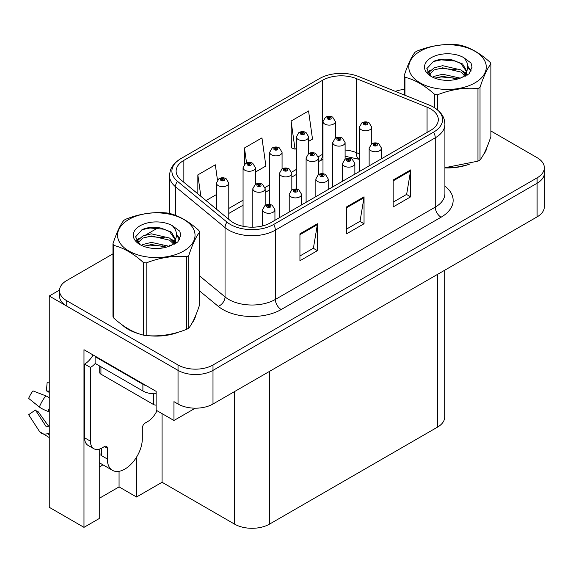 <?xml version="1.0" encoding="UTF-8"?>
<svg xmlns="http://www.w3.org/2000/svg" width="573" height="573" viewBox="0 0 573 573"><rect width="100%" height="100%" fill="white"/><g stroke="black" fill="none" stroke-linecap="round" stroke-linejoin="round"><path stroke-width="0.86" d="M99.251 467.081A26.372 15.227 120 0 0 100.411 466.451A26.372 15.227 120 0 0 102.911 464.818M99.251 449.153L99.251 518.529L83.98 527.346L83.98 349.709L156.121 391.359L156.121 410.196L173.956 420.489L173.956 401.652L178.031 404.008A24.725 14.275 0 0 0 212.998 404.008L537.109 216.881A24.725 14.275 0 0 0 544.35 206.789L544.35 173.146A24.725 14.275 0 0 1 537.109 183.238A24.725 14.275 0 0 0 544.35 173.146L544.35 167.76A24.725 14.275 0 0 0 537.109 157.668L490.882 130.981M195.264 408.184L173.956 420.489M112.96 253.846L66.733 280.534A24.725 14.275 0 0 0 59.492 290.626A24.725 14.275 0 0 0 66.733 300.718L178.031 364.98A24.725 14.275 0 0 0 212.998 364.98L212.998 370.366L537.109 183.238L212.998 370.366A24.725 14.275 0 0 1 178.031 370.366A24.725 14.275 0 0 0 212.998 370.366L212.998 404.008M83.98 527.346L49.249 507.291L49.249 296.012L178.031 370.366L66.733 306.104A24.725 14.275 0 0 1 59.492 296.012L59.492 290.626M59.506 290.088L49.249 296.012M444.705 270.234L444.705 417.065A24.725 14.275 180 0 1 437.464 427.157L269.518 524.116A24.725 14.275 180 0 1 234.558 524.116L162.066 482.265L162.066 413.627M162.066 482.265L136.539 496.999L136.539 457.147M99.251 498.345L119.062 486.907L136.539 496.999M119.062 486.907L119.062 471.307M122.45 325.092A39.558 22.841 0 0 0 128.323 329.418A39.558 22.841 0 0 0 138.881 333.773M430.588 108.884A26.372 15.227 180 0 1 438.309 119.65A26.372 15.227 180 0 1 430.588 130.415L270.685 222.732A26.372 15.227 180 0 1 230.439 220.698L180.903 179.858A26.372 15.227 180 0 1 176.133 171.126A26.372 15.227 180 0 1 183.854 160.361L322.549 80.284A26.372 15.227 180 0 1 356.32 78.58L427.064 107.18A26.372 15.227 180 0 1 430.588 108.884M433.582 107.151A30.605 17.67 0 0 0 429.492 105.174L358.755 76.574A30.605 17.67 0 0 0 319.555 78.558L180.86 158.628A30.605 17.67 0 0 0 180.438 158.879A30.605 17.67 0 0 0 177.429 181.261L226.965 222.102A30.605 17.67 0 0 0 273.679 224.466L433.582 132.148A30.605 17.67 0 0 0 434.005 107.402A30.605 17.67 0 0 0 433.582 107.151M299.937 233.834L299.937 260.751L317.421 250.659L317.421 223.742L299.937 233.834M299.937 255.973L313.402 248.202L317.349 224.637A6.59 3.803 -120 0 0 317.421 223.742M313.288 248.274L317.421 250.659M393.178 180.008L393.178 206.925L410.655 196.833L410.655 169.916L393.178 180.008M393.178 202.147L406.637 194.376L410.583 170.811A6.59 3.803 -120 0 0 410.655 169.916M406.522 194.44L410.655 196.833M346.558 206.925L346.558 233.834L364.041 223.742L364.041 196.833L346.558 206.925M346.558 229.064L360.023 221.285L363.97 197.721A6.59 3.803 -120 0 0 364.041 196.833M359.901 221.357L364.041 223.742M444.906 167.903A39.558 22.841 0 0 0 470.089 163.885M483.447 154.71A39.558 22.841 0 0 0 486.892 147.454M149.539 335.771A39.558 22.841 0 0 0 178.84 332.032M192.199 322.857A39.558 22.841 0 0 0 195.644 315.601M212.998 364.98L537.109 177.852A24.725 14.275 0 0 0 544.35 167.76M404.201 89.431A24.725 14.275 0 0 0 395.327 91.365M158.413 227.603L145.857 234.851M308.704 141.287L312.507 139.096L308.561 110.969L291.084 121.068L291.363 147.82M217.468 180.058L215.326 164.802L197.843 174.894L197.843 193.824M255.422 172.05L265.893 166.005L261.947 137.885L244.463 147.977L244.463 164.265M244.463 147.977L246.555 162.882M291.084 121.068L295.031 149.188L296.348 148.428M295.031 149.188L291.084 147.712M206.022 200.571L216.415 194.569M197.843 174.894L200.851 196.303M335.348 138.193L335.348 121.548A6.181 3.567 180 0 1 331.531 124.842A6.181 3.567 180 0 1 324.798 124.069A6.181 3.567 180 0 1 322.986 121.548L325.45 117.257A4.118 2.478 57.8 0 1 327.649 117.379A2.063 1.189 0 0 0 327.713 119.026A2.063 1.189 0 0 0 330.628 119.026A2.063 1.189 0 0 0 330.628 117.343A2.063 1.189 0 0 0 327.777 117.307L328.608 117.83A0.824 0.473 180 0 1 329.482 118.625A0.824 0.473 180 0 1 328.558 117.859L327.649 117.379M328.608 118.532L328.608 117.83M327.777 117.307A4.118 2.271 -117.9 0 0 325.851 117.028A4.118 2.271 -117.9 0 0 325.665 117.143M328.558 118.504L328.558 117.859M371.748 143.823L371.748 127.177A6.181 3.567 180 0 1 367.93 130.479A6.181 3.567 180 0 1 361.198 129.706A6.181 3.567 180 0 1 359.386 127.177L361.85 122.887A4.118 2.478 57.8 0 1 364.048 123.009A2.063 1.189 0 0 0 364.106 124.656A2.063 1.189 0 0 0 367.021 124.656A2.063 1.189 0 0 0 367.021 122.973A2.063 1.189 0 0 0 364.17 122.937L365.008 123.467A0.824 0.473 180 0 1 365.882 124.255A0.824 0.473 180 0 1 364.958 123.496L364.048 123.009M365.008 124.169L365.008 123.467M364.17 122.937A4.118 2.271 -117.9 0 0 362.243 122.658A4.118 2.271 -117.9 0 0 362.064 122.78M364.958 124.133L364.958 123.496M381.503 158.757L381.503 148.192A6.181 3.567 180 0 1 377.686 151.487A6.181 3.567 180 0 1 370.953 150.713A6.181 3.567 180 0 1 369.141 148.192L371.605 143.902A4.118 2.478 57.8 0 1 373.804 144.024A2.063 1.189 0 0 0 373.861 145.671A2.063 1.189 0 0 0 376.776 145.671A2.063 1.189 0 0 0 376.776 143.988A2.063 1.189 0 0 0 373.925 143.952L374.763 144.475A0.824 0.473 180 0 1 375.637 145.27A0.824 0.473 180 0 1 374.713 144.511L373.804 144.024M374.763 145.177L374.763 144.475M373.925 143.952A4.118 2.271 -117.9 0 0 371.999 143.673A4.118 2.271 -117.9 0 0 371.82 143.794M374.713 145.148L374.713 144.511M308.704 153.578L308.704 136.933A6.181 3.567 180 0 1 304.893 140.227A6.181 3.567 180 0 1 298.153 139.454A6.181 3.567 180 0 1 296.348 136.933L298.812 132.642A4.118 2.478 57.8 0 1 301.004 132.764A2.063 1.189 0 0 0 301.069 134.404A2.063 1.189 0 0 0 303.984 134.404A2.063 1.189 0 0 0 303.984 132.721A2.063 1.189 0 0 0 301.133 132.685L301.971 133.215A0.824 0.473 180 0 1 302.845 134.003A0.824 0.473 180 0 1 301.942 133.903L301.921 133.244L301.004 132.764M301.971 133.917L301.971 133.215M301.133 132.685A4.118 2.271 -117.9 0 0 299.206 132.413A4.118 2.271 -117.9 0 0 299.027 132.528M301.942 133.903A0.824 0.473 180 0 1 301.921 133.244M282.066 168.956L282.066 152.311A6.181 3.567 180 0 1 278.249 155.605A6.181 3.567 180 0 1 271.516 154.832A6.181 3.567 180 0 1 269.704 152.311L272.168 148.02A4.118 2.478 57.8 0 1 274.367 148.142A2.063 1.189 0 0 0 274.424 149.789A2.063 1.189 0 0 0 277.339 149.789A2.063 1.189 0 0 0 277.339 148.106A2.063 1.189 0 0 0 274.488 148.07L275.327 148.593A0.824 0.473 180 0 1 276.2 149.388A0.824 0.473 180 0 1 275.298 149.281L275.276 148.629L274.367 148.142M275.327 149.295L275.327 148.593M274.488 148.07A4.118 2.271 -117.9 0 0 272.562 147.791A4.118 2.271 -117.9 0 0 272.383 147.913M275.298 149.281A0.824 0.473 180 0 1 275.276 148.629M255.422 184.341L255.422 167.696A6.181 3.567 180 0 1 251.604 170.99A6.181 3.567 180 0 1 244.872 170.217A6.181 3.567 180 0 1 243.059 167.696L245.523 163.405A4.118 2.478 57.8 0 1 247.722 163.527A2.063 1.189 0 0 0 247.787 165.167A2.063 1.189 0 0 0 250.702 165.167A2.063 1.189 0 0 0 250.702 163.491A2.063 1.189 0 0 0 247.851 163.455L248.682 163.978A0.824 0.473 180 0 1 249.556 164.766A0.824 0.473 180 0 1 248.661 164.666L248.632 164.007L247.722 163.527M248.682 164.68L248.682 163.978M247.851 163.455A4.118 2.271 -117.9 0 0 245.924 163.176A4.118 2.271 -117.9 0 0 245.738 163.291M248.661 164.666A0.824 0.473 180 0 1 248.632 164.007M228.777 219.337L228.777 183.073A6.181 3.567 180 0 1 224.967 186.368A6.181 3.567 180 0 1 218.227 185.595A6.181 3.567 180 0 1 216.415 183.073L218.886 178.783A4.118 2.478 57.8 0 1 221.078 178.905A2.063 1.189 0 0 0 221.142 180.552A2.063 1.189 0 0 0 224.057 180.552A2.063 1.189 0 0 0 224.057 178.869A2.063 1.189 0 0 0 221.207 178.833L222.045 179.363A0.824 0.473 180 0 1 222.911 180.151A0.824 0.473 180 0 1 222.016 180.044L221.995 179.392L221.078 178.905M222.045 180.058L222.045 179.363M221.207 178.833A4.118 2.271 -117.9 0 0 219.28 178.554A4.118 2.271 -117.9 0 0 219.101 178.676M222.016 180.044A0.824 0.473 180 0 1 221.995 179.392M345.104 159.208L345.104 142.562A6.181 3.567 180 0 1 341.286 145.857A6.181 3.567 180 0 1 334.553 145.084A6.181 3.567 180 0 1 332.741 142.562L335.205 138.272A4.118 2.478 57.8 0 1 337.404 138.394A2.063 1.189 0 0 0 337.468 140.041A2.063 1.189 0 0 0 340.383 140.041A2.063 1.189 0 0 0 340.383 138.358A2.063 1.189 0 0 0 337.533 138.322L338.364 138.845A0.824 0.473 180 0 1 339.237 139.64A0.824 0.473 180 0 1 338.314 138.874L337.404 138.394M338.364 139.547L338.364 138.845M337.533 138.322A4.118 2.271 -117.9 0 0 335.606 138.043A4.118 2.271 -117.9 0 0 335.42 138.157M338.314 139.518L338.314 138.874M318.459 174.586L318.459 157.94A6.181 3.567 180 0 1 314.649 161.242A6.181 3.567 180 0 1 307.909 160.469A6.181 3.567 180 0 1 306.104 157.94L308.568 153.65A4.118 2.478 57.8 0 1 310.759 153.779A2.063 1.189 0 0 0 310.824 155.419A2.063 1.189 0 0 0 313.739 155.419A2.063 1.189 0 0 0 313.739 153.736A2.063 1.189 0 0 0 310.888 153.7L311.726 154.23A0.824 0.473 180 0 1 312.593 155.018A0.824 0.473 180 0 1 311.698 154.918L311.726 154.23M310.888 153.7A4.118 2.271 -117.9 0 0 308.962 153.421A4.118 2.271 -117.9 0 0 308.783 153.543M311.676 154.903L311.676 154.259L310.759 153.779M311.698 154.918A0.824 0.473 180 0 1 311.676 154.259M291.822 189.971L291.822 173.325A6.181 3.567 180 0 1 288.004 176.62A6.181 3.567 180 0 1 281.271 175.847A6.181 3.567 180 0 1 279.459 173.325L281.923 169.035A4.118 2.478 57.8 0 1 284.122 169.157A2.063 1.189 0 0 0 284.179 170.804A2.063 1.189 0 0 0 287.094 170.804A2.063 1.189 0 0 0 287.094 169.121A2.063 1.189 0 0 0 284.244 169.085L285.082 169.608A0.824 0.473 180 0 1 285.956 170.403A0.824 0.473 180 0 1 285.032 169.637L284.122 169.157M285.082 170.31L285.082 169.608M284.244 169.085A4.118 2.271 -117.9 0 0 282.317 168.806A4.118 2.271 -117.9 0 0 282.138 168.92M285.032 170.281L285.032 169.637M265.177 205.349L265.177 188.71A6.181 3.567 180 0 1 261.36 192.005A6.181 3.567 180 0 1 254.627 191.232A6.181 3.567 180 0 1 252.815 188.71L255.279 184.42A4.118 2.478 57.8 0 1 257.478 184.542A2.063 1.189 0 0 0 257.542 186.182A2.063 1.189 0 0 0 260.45 186.182A2.063 1.189 0 0 0 260.45 184.499A2.063 1.189 0 0 0 257.606 184.463L258.437 184.993A0.824 0.473 180 0 1 259.311 185.781A0.824 0.473 180 0 1 258.416 185.681L258.437 184.993M257.606 184.463A4.118 2.271 -117.9 0 0 255.68 184.191A4.118 2.271 -117.9 0 0 255.494 184.305M258.387 185.666L258.387 185.022L257.478 184.542M258.416 185.681A0.824 0.473 180 0 1 258.387 185.022M354.859 174.135L354.859 163.577A6.181 3.567 180 0 1 351.041 166.872A6.181 3.567 180 0 1 344.309 166.098A6.181 3.567 180 0 1 342.496 163.577L344.96 159.287A4.118 2.478 57.8 0 1 347.159 159.409A2.063 1.189 0 0 0 347.224 161.049A2.063 1.189 0 0 0 350.132 161.049A2.063 1.189 0 0 0 350.132 159.373A2.063 1.189 0 0 0 347.288 159.337L348.119 159.86A0.824 0.473 180 0 1 348.993 160.648A0.824 0.473 180 0 1 348.069 159.888L347.159 159.409M348.119 160.562L348.119 159.86M347.288 159.337A4.118 2.271 -117.9 0 0 345.361 159.058A4.118 2.271 -117.9 0 0 345.175 159.172M348.069 160.533L348.069 159.888M328.214 189.52L328.214 178.955A6.181 3.567 180 0 1 324.404 182.257A6.181 3.567 180 0 1 317.664 181.483A6.181 3.567 180 0 1 315.852 178.955L318.323 174.665A4.118 2.478 57.8 0 1 320.515 174.786A2.063 1.189 0 0 0 320.579 176.434A2.063 1.189 0 0 0 323.494 176.434A2.063 1.189 0 0 0 323.494 174.751A2.063 1.189 0 0 0 320.644 174.715L321.482 175.245A0.824 0.473 180 0 1 322.348 176.033A0.824 0.473 180 0 1 321.432 175.274L320.515 174.786M321.482 175.947L321.482 175.245M320.644 174.715A4.118 2.271 -117.9 0 0 318.717 174.436A4.118 2.271 -117.9 0 0 318.538 174.557M321.432 175.911L321.432 175.274M301.577 204.898L301.577 194.34A6.181 3.567 180 0 1 297.759 197.635A6.181 3.567 180 0 1 291.02 196.861A6.181 3.567 180 0 1 289.215 194.34L291.678 190.05A4.118 2.478 57.8 0 1 293.877 190.172A2.063 1.189 0 0 0 293.935 191.819A2.063 1.189 0 0 0 296.85 191.819A2.063 1.189 0 0 0 296.85 190.136A2.063 1.189 0 0 0 293.999 190.1L294.837 190.623A0.824 0.473 180 0 1 295.711 191.411A0.824 0.473 180 0 1 294.787 190.651L293.877 190.172M294.837 191.325L294.837 190.623M293.999 190.1A4.118 2.271 -117.9 0 0 292.072 189.821A4.118 2.271 -117.9 0 0 291.893 189.935M294.787 191.296L294.787 190.651M274.933 220.283L274.933 209.718A6.181 3.567 180 0 1 271.115 213.02A6.181 3.567 180 0 1 264.382 212.246A6.181 3.567 180 0 1 262.57 209.718L265.034 205.428A4.118 2.478 57.8 0 1 267.233 205.549A2.063 1.189 0 0 0 267.297 207.197A2.063 1.189 0 0 0 270.205 207.197A2.063 1.189 0 0 0 270.205 205.514A2.063 1.189 0 0 0 267.362 205.478L268.193 206.008A0.824 0.473 180 0 1 269.066 206.796A0.824 0.473 180 0 1 268.143 206.036L267.233 205.549M268.193 206.71L268.193 206.008M267.362 205.478A4.118 2.271 -117.9 0 0 265.435 205.198A4.118 2.271 -117.9 0 0 265.249 205.32M268.143 206.681L268.143 206.036M485.524 150.584A39.143 22.598 180 0 1 485.109 151.48M466.157 165.003A39.143 22.598 180 0 1 446.202 167.703M420.152 51.255A38.735 22.361 -0 0 0 420.152 82.877A38.735 22.361 -0 0 0 474.931 82.877A38.735 22.361 -0 0 0 474.931 51.255A38.735 22.361 -0 0 0 420.152 51.255M444.906 167.717L477.961 161.156A44.501 25.692 -0 0 0 479.014 160.569A44.501 25.692 -0 0 0 480.024 159.96C483.626 155.455 487.251 147.655 490.882 136.567L490.882 63.954A44.501 25.692 -0 0 0 490.13 62.328C480.217 53.346 470.326 47.638 460.463 45.195A44.501 25.692 -0 0 0 457.648 44.766C444.082 43.605 430.574 45.697 417.123 51.033A44.501 25.692 -0 0 0 416.077 51.62A44.501 25.692 -0 0 0 415.06 52.222C411.428 56.799 407.811 64.591 404.201 75.615A44.501 25.692 -0 0 0 404.961 77.248L404.961 95.254M434.62 107.788L434.62 94.373C424.708 85.391 414.823 79.683 404.961 77.248M434.62 94.373A44.501 25.692 -0 0 0 437.443 94.81L437.443 109.823M477.961 161.156L477.961 88.536C464.51 87.361 451.001 89.452 437.443 94.81M477.961 88.536A44.501 25.692 -0 0 0 479.014 87.956A44.501 25.692 -0 0 0 480.024 87.347L480.024 159.96M460.363 78.143L442.671 74.225L434.219 76.331L432.629 77.19M457.891 78.938L442.671 76.367L434.886 78.172M465.899 75.93L465.727 75.471M465.204 74.397L460.864 69.92L442.671 65.68L434.219 67.786L429.349 71.947L428.711 74.211M464.51 75.464L460.864 72.055L442.671 67.815L434.219 69.92L429.091 74.626M462.848 77.312L465.742 73.308L466.379 70.486L462.59 63.94L452.255 59.95C445.207 58.518 438.939 59.012 433.446 61.447L426.813 68.674L431.268 76.424M465.391 76.195L466.379 72.177M466.322 71.324L460.864 63.51L452.749 60.043M431.261 57.665A23.027 13.294 -0 0 0 431.261 76.467A23.027 13.294 -0 0 0 460.047 78.229L469.022 73.874L472.052 67.062L471.013 63.001L463.471 57.465A23.027 13.294 -0 0 0 431.261 57.665M463.471 57.465C468.263 62.342 469.022 67.614 465.742 73.294M404.201 94.953L404.201 75.615M490.882 63.954C487.279 68.459 483.662 76.259 480.024 87.347M456.201 78.229L441.203 76.94L435.229 78.028M467.167 75.192L466.114 74.347M465.477 73.888L464.402 73.186M456.201 69.684L441.203 68.395L435.229 69.483M429.464 71.74L427.702 72.821M470.906 71.331L467.747 67.177M456.266 61.153L441.203 59.85L433.174 61.569M472.045 67.277L471.013 63.001M467.847 74.748L466.3 73.423M465.842 73.079L462.146 70.873M430.917 69.949L427.308 72.04M471.171 70.823L467.747 66.103M107.344 448.251L104.436 446.568A4.118 2.378 -60 0 1 106.492 446.367A4.118 2.378 -60 0 1 107.344 448.251L107.344 459.016A24.725 14.275 120 0 0 112.466 470.333A24.725 14.275 120 0 0 124.828 469.108A24.725 14.275 120 0 0 142.312 438.832L142.312 428.067A4.118 2.378 -60 0 1 145.227 423.017L147.555 421.671A16.481 9.519 -60 0 0 156.981 410.691M101.521 454.976L100.934 455.313L101.521 455.65L101.521 448.236M100.934 455.313A24.725 14.275 -60 0 1 101.521 449.812M49.249 426.097A9.068 7.205 -37.9 0 0 47.931 426.441L46.907 426.785A0.824 0.652 142.1 0 1 46.127 426.577L35.419 410.01A11.31 6.525 120 0 0 38.004 411.507L48.626 426.24M49.249 392.462L49.013 392.441A11.31 6.525 120 0 0 46.427 390.944L49.249 391.087M35.419 410.01L28.65 414.702L39.358 431.261A9.068 7.205 -37.9 0 0 39.644 431.67A9.068 7.205 -37.9 0 0 47.939 433.568L48.963 433.224A0.824 0.652 142.1 0 1 49.249 433.181M49.249 397.719A9.068 1.69 37.7 0 0 45.797 395.857L32.983 390.893A18.952 10.944 120 0 0 28.65 398.393L39.358 407.016A9.068 1.69 -157.7 0 0 47.939 411.342L49.249 411.837M49.249 382.85L47.101 382.743L46.427 390.944M104.436 446.568L102.101 447.914A16.481 9.519 -60 0 1 93.865 448.731L88.034 445.364A16.481 9.519 -60 0 1 84.618 437.822L84.618 364.07A16.481 9.519 120 0 0 93.091 354.966M95.247 363.475A16.481 9.519 -60 0 1 90.448 367.436L84.618 364.07M93.865 448.731A16.481 9.519 -60 0 1 90.448 441.181L90.448 367.436M146.624 385.873A16.481 9.519 180 0 1 142.892 384.261L95.111 356.671A16.481 9.519 0 0 0 95.605 356.42M142.892 384.261L142.892 390.987A16.481 9.519 0 0 0 156.121 393.73M95.111 356.671L95.111 363.397L142.892 390.987M194.283 318.731A39.143 22.598 180 0 1 193.86 319.634M174.908 333.149A39.143 22.598 180 0 1 154.954 335.857M134.003 331.846A39.143 22.598 180 0 1 128.617 329.253A39.143 22.598 180 0 1 125.064 326.897M99.731 366.068L99.731 372.486A4.118 2.378 0 0 0 100.934 374.162L153.385 404.445A4.118 2.378 0 0 0 156.121 405.14M128.911 219.402A38.735 22.361 -0 0 0 128.911 251.031A38.735 22.361 -0 0 0 183.682 251.031A38.735 22.361 -0 0 0 183.682 219.402A38.735 22.361 -0 0 0 128.911 219.402M124.828 219.767A44.501 25.692 -0 0 0 123.818 220.376C120.18 224.945 116.563 232.745 112.96 243.769A44.501 25.692 -0 0 0 113.712 245.394L113.712 318.008C123.575 326.961 133.466 332.669 143.379 335.133A44.501 25.692 -0 0 0 146.194 335.57C159.645 336.745 173.153 334.661 186.719 329.303A44.501 25.692 -0 0 0 187.765 328.716A44.501 25.692 -0 0 0 188.775 328.114C192.385 323.602 196.002 315.809 199.633 304.714L199.633 232.101A44.501 25.692 -0 0 0 198.881 230.475C188.968 221.493 179.077 215.785 169.214 213.349A44.501 25.692 -0 0 0 166.399 212.912C152.833 211.752 139.332 213.844 125.874 219.18A44.501 25.692 -0 0 0 124.828 219.767M143.379 335.133L143.379 262.52C133.466 253.538 123.575 247.83 113.712 245.394M143.379 262.52A44.501 25.692 -0 0 0 146.194 262.957L146.194 335.57M186.719 329.303L186.719 256.69C173.261 255.508 159.76 257.599 146.194 262.957M186.719 256.69A44.501 25.692 -0 0 0 187.765 256.102A44.501 25.692 -0 0 0 188.775 255.501L188.775 328.114M112.96 243.769L112.96 316.382A44.501 25.692 -0 0 0 113.712 318.008M169.114 246.29L151.422 242.379L142.978 244.478L141.381 245.344M166.643 247.092L151.422 244.513L143.637 246.318M174.65 244.077L174.478 243.625M173.956 242.551L169.615 238.067L151.422 233.834L142.978 235.933L138.1 240.101L137.463 242.365M173.261 243.611L169.615 240.209L151.422 235.969L142.978 238.067L137.849 242.78M171.606 245.459L174.493 241.455L175.137 238.633L171.348 232.094L161.006 228.104C153.958 226.664 147.691 227.166 142.197 229.594L135.565 236.828L140.02 244.571M174.142 244.342L175.137 240.331M175.08 239.478L169.615 231.664L161.5 228.197M140.013 225.812A23.027 13.294 -0 0 0 140.013 244.614A23.027 13.294 -0 0 0 168.799 246.376L177.773 242.021L180.803 235.216L179.772 231.155L172.222 225.612A23.027 13.294 -0 0 0 140.013 225.812M172.222 225.612C177.021 230.489 177.773 235.768 174.493 241.441M199.633 232.101C196.03 236.613 192.413 244.406 188.775 255.501M164.96 246.376L149.954 245.094L143.988 246.175M175.918 243.346L174.865 242.501M174.228 242.035L173.161 241.34M164.96 237.831L149.954 236.549L143.988 237.63M138.215 239.886L136.453 240.975M179.664 239.478L176.505 235.324M165.017 229.3L149.954 228.004L141.925 229.723M180.796 235.424L179.772 231.155M176.599 242.895L175.052 241.577M174.593 241.226L170.904 239.02M139.669 238.096L136.059 240.194M179.922 238.97L176.498 234.25M537.109 216.881L537.109 177.852M178.031 404.008L178.031 364.98M269.518 524.116L269.518 371.376M437.464 427.157L437.464 274.41M234.558 524.116L234.558 391.56M444.906 186.125A41.206 23.787 180 0 1 441.074 217.217L281.178 309.535A8.244 4.756 60 0 1 275.348 299.443L435.251 207.125A32.962 19.031 0 0 0 444.906 193.667L444.906 124.362A32.962 19.031 180 0 1 435.251 137.821A8.244 4.756 -120 0 0 433.582 132.148M281.178 309.535A41.206 23.787 180 0 1 222.904 309.535A41.206 23.787 180 0 1 218.284 306.362L199.633 290.984M226.965 222.102A8.244 5.515 129.5 0 0 225.039 227.596L225.039 296.9A32.962 19.031 0 0 0 228.727 299.443A32.962 19.031 0 0 0 275.348 299.443L275.348 230.138A32.962 19.031 180 0 1 225.039 227.596L175.503 186.755A32.962 19.031 180 0 1 169.544 175.839L169.544 213.435M177.429 181.261A8.244 5.515 129.5 0 0 175.503 186.755L175.503 215.362M273.679 224.466A8.244 4.756 60 0 1 275.348 230.138L435.251 137.821L435.251 207.125A8.244 4.756 60 0 0 441.074 217.217M161.815 248.123A41.206 23.787 180 0 1 162.66 245.81M66.733 300.718L66.733 306.104M175.503 239.557L175.503 243.597M169.544 245.144A32.962 19.031 0 0 0 169.587 246.146M199.633 275.957L225.039 296.9A8.244 5.515 -50.5 0 1 218.284 306.362M183.854 160.361L183.854 182.293M427.064 107.18L427.064 132.449M356.32 78.58L356.32 152.597A26.372 15.227 0 0 0 345.104 150.011M359.386 153.836L356.32 152.597A14.834 6.948 -68 0 0 359.271 159.337L345.104 156.25M322.986 154.058A26.372 15.227 0 0 0 322.549 154.302L318.309 156.751M322.549 80.284L322.549 154.302A14.834 8.566 60 0 1 319.476 161.092L318.459 161.679M296.348 169.429L291.671 172.129M269.704 184.814L265.027 187.514M243.059 200.199L228.777 208.443M346.558 207.777L363.97 197.721M393.178 180.86L410.583 170.811M299.937 234.686L317.349 224.637M107.344 459.016L101.521 455.65M45.797 395.857A28.192 16.273 120 0 0 39.358 407.016M47.939 433.568A25.828 14.912 120 0 0 49.249 434.943M49.249 408.449A25.828 14.912 120 0 0 47.939 411.342M49.249 411.049A24.997 14.432 120 0 0 48.963 411.722M90.448 441.181L84.618 437.822M153.385 404.445L153.385 393.751M100.934 374.162L100.934 366.763M180.438 158.879C170.84 165.411 170.002 170.167 169.544 175.839M434.005 107.402C443.423 113.755 444.483 118.64 444.906 124.362M322.986 159.387L319.476 161.092M296.348 174.45L291.822 177.064M269.704 189.828L265.177 192.442M243.059 205.213L228.777 213.457M335.348 121.548L332.684 117.136C330.42 115.968 328.143 115.932 325.851 117.028M322.986 173.705L322.986 121.548M371.748 127.177L369.084 122.772C366.813 121.598 364.535 121.562 362.243 122.658M359.386 171.52L359.386 127.177M381.503 148.192L378.839 143.787C376.568 142.613 374.291 142.577 371.999 143.673M369.141 165.891L369.141 148.192M308.704 136.933L306.046 132.521C303.776 131.346 301.498 131.31 299.206 132.413M296.348 189.09L296.348 136.933M282.066 152.311L279.402 147.898C277.131 146.731 274.854 146.695 272.562 147.791M269.704 204.468L269.704 152.311M255.422 167.696L252.757 163.284C250.494 162.109 248.216 162.073 245.924 163.176M243.059 226.285L243.059 167.696M228.777 183.073L226.113 178.669C223.85 177.494 221.572 177.458 219.28 178.554M216.415 209.145L216.415 183.073M345.104 142.562L342.439 138.15C340.176 136.983 337.898 136.947 335.606 138.043M332.741 186.905L332.741 142.562M318.459 157.94L315.795 153.535C313.531 152.361 311.254 152.325 308.962 153.421M306.104 202.29L306.104 157.94M291.822 173.325L289.157 168.913C286.887 167.746 284.609 167.71 282.317 168.806M279.459 217.668L279.459 173.325M265.177 188.71L262.513 184.298C260.249 183.124 257.972 183.088 255.68 184.191M252.815 227.187L252.815 188.71M354.859 163.577L352.194 159.165C349.931 157.99 347.653 157.955 345.361 159.058M342.496 181.276L342.496 163.577M328.214 178.955L325.55 174.55C323.287 173.375 321.009 173.34 318.717 174.436M315.852 196.654L315.852 178.955M301.577 194.34L298.913 189.928C296.642 188.761 294.364 188.718 292.072 189.821M289.215 212.039L289.215 194.34M274.933 209.718L272.268 205.313C270.005 204.138 267.727 204.103 265.435 205.198M262.57 225.927L262.57 209.718M486.692 147.941L486.692 148.407M112.466 470.333L99.251 462.698M49.249 437.557L39.644 431.67M195.443 316.095L195.443 316.554"/></g></svg>
